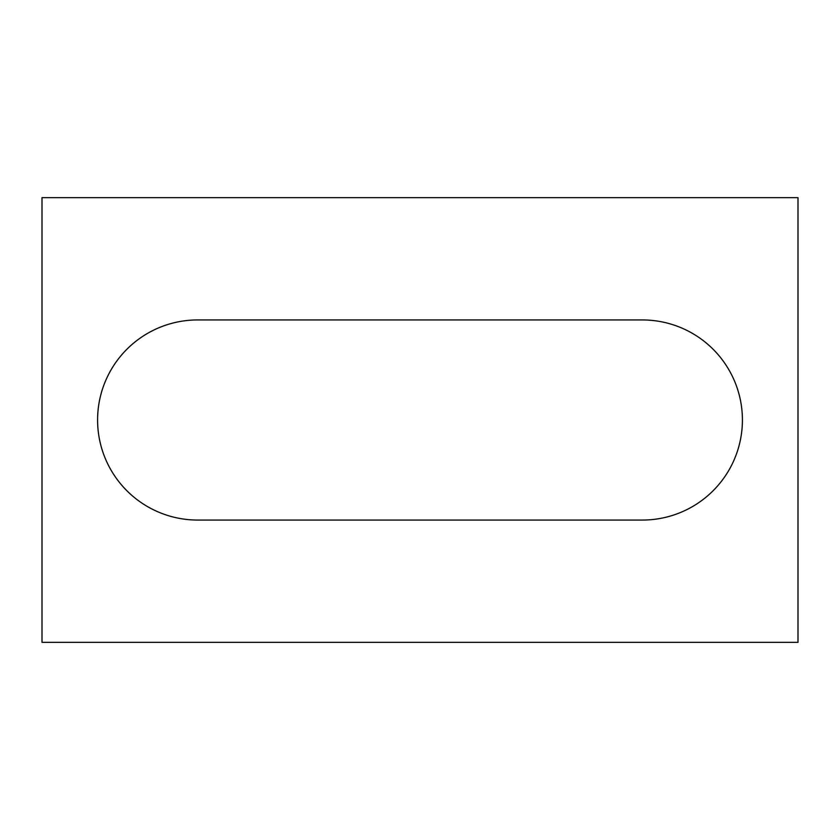 <?xml version="1.0" encoding="UTF-8"?>
<svg xmlns="http://www.w3.org/2000/svg" width="840" height="840" viewBox="0 0 840 840"><rect width="100%" height="100%" fill="white"/><g stroke="black" fill="none" stroke-linecap="round" stroke-linejoin="round"><path stroke-width="0.63" stroke-dasharray="4.2 3.15" d="M798 642.348L42 642.348L42 197.652L798 197.652L798 642.348M197.652 319.945A100.055 100.055 0 0 0 97.587 420A100.055 100.055 0 0 0 197.652 520.055L642.348 520.055A100.055 100.055 0 0 0 742.413 420A100.055 100.055 0 0 0 642.348 319.945L197.652 319.945"/><path stroke-width="1.26" d="M798 642.348L42 642.348L42 197.652L798 197.652L798 642.348M197.652 319.945A100.055 100.055 0 0 0 97.587 420A100.055 100.055 0 0 0 197.652 520.055L642.348 520.055A100.055 100.055 0 0 0 742.413 420A100.055 100.055 0 0 0 642.348 319.945L197.652 319.945"/></g></svg>
